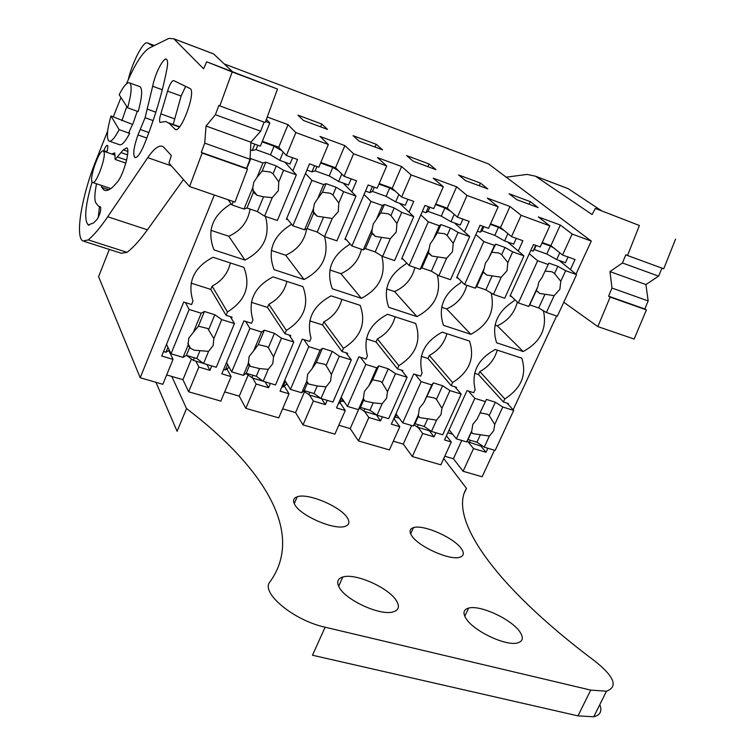 <?xml version="1.0" encoding="UTF-8"?>
<svg xmlns="http://www.w3.org/2000/svg" width="755" height="755" viewBox="0 0 755 755"><rect width="100%" height="100%" fill="white"/><g stroke="black" fill="none" stroke-linecap="round" stroke-linejoin="round"><path stroke-width="1.13" d="M109.315 249.424L98.584 276.689L140.194 377.745L214.326 195.016M211.778 365.939L209.947 370.337L198.867 367.053L188.637 391.769L220.828 401.094L231.087 376.613L226.877 368.884L225.349 369.931L223.659 369.431M286.928 281.426C284.427 291.543 278.397 299.159 268.837 304.265L286.362 330.416C304.076 319.28 309.607 304.699 302.934 286.655L272.999 276.877C254.199 286.881 247.508 301.236 252.934 319.931L251.538 323.263L243.931 320.884L221.81 373.867L231.087 376.613M286.362 330.416L284.965 333.71L267.506 307.436L268.837 304.265M290.25 336.711L290.75 335.522L284.965 333.71M341.826 299.357C339.259 309.295 333.285 316.789 323.904 321.828L343.468 348.319C360.862 337.343 366.43 323.017 360.163 305.35L331.143 295.875C312.712 305.747 306.02 319.846 311.051 338.155L309.654 341.43L302.274 339.118L280.048 391.147L289.042 393.817L278.727 417.864L245.856 408.342L256.143 384.05L268.544 387.73L270.384 383.408M343.468 348.319L342.062 351.556L322.564 324.952L323.904 321.828M347.225 354.359L347.677 353.312L342.062 351.556M395.129 316.77C392.506 326.537 386.588 333.908 377.377 338.891L398.857 365.684C415.948 354.859 421.545 340.788 415.665 323.48L387.523 314.288C369.45 324.037 362.74 337.881 367.411 355.832L366.005 359.04L358.851 356.804L336.532 407.917L345.261 410.503L334.909 434.134L303.01 424.895L313.344 401.028L325.377 404.605L327.226 400.358M398.857 365.684L397.451 368.865L376.037 341.958L377.377 338.891M402.481 371.507L402.896 370.573L397.451 368.865M446.922 333.691C444.242 343.289 438.381 350.546 429.34 355.473L452.613 382.54C469.393 371.856 475.037 358.03 469.516 341.071L442.204 332.153C424.47 341.779 417.77 355.388 422.092 372.97L420.677 376.132L413.74 373.961L391.345 424.187L399.81 426.698L389.42 449.923L358.465 440.958L368.836 417.506L380.511 420.969L382.37 416.798M452.613 382.54L451.197 385.663L427.991 358.483L429.34 355.473M456.105 388.164L456.482 387.315L451.197 385.663M497.252 350.131C494.525 359.569 488.721 366.722 479.84 371.583L504.793 398.904C521.29 388.353 526.962 374.773 521.79 358.153L495.28 349.489C477.877 358.993 471.167 372.366 475.159 389.608L473.744 392.713L467.015 390.609L444.553 439.976L451.282 441.977L440.863 464.825L412.296 456.548L422.696 433.493L434.04 436.862L435.899 432.757M504.793 398.904L503.377 401.971L478.491 374.546L479.84 371.583M508.153 404.34L508.511 403.576L503.377 401.971M494.449 450.207L482.143 476.773L463.098 471.262L473.527 448.583L486.012 452.283L487.872 448.253M513.155 409.823L556.595 316.005M575.99 274.122L591.288 241.081L572.167 234.059L562.532 255.001L550.886 245.668L542.232 242.534M570.402 269.582L575.055 259.512L562.532 255.001M543.657 310.9L543.524 311.202C547.158 328.755 540.363 342.194 523.149 351.519L496.611 342.789C491.212 325.782 496.941 311.862 513.825 301.047L514.57 299.395M518.241 251.019L522.904 240.732L511.522 236.626L521.139 215.317L549.838 225.858L540.212 246.96L533.464 244.526L510.021 296.054L511.522 296.564M491.297 293.119L491.212 293.308C495.167 311.211 488.372 324.877 470.827 334.314L443.496 325.329C437.73 307.974 443.43 293.808 460.607 282.832L461.296 281.294M464.476 231.889L469.157 221.366L457.417 217.138L467.015 195.441L498.149 206.87L488.542 228.35L480.038 225.283L456.652 277.736L458.2 278.265M437.334 274.801L437.305 274.867C441.599 293.129 434.805 307.04 416.93 316.6L388.75 307.342C382.606 289.618 388.278 275.188 405.765 264.071L406.369 262.674M409.04 212.183L413.731 201.396L401.632 197.036L411.192 174.934L443.308 186.73L433.719 208.597L424.952 205.445L401.632 258.852L403.227 259.399M381.785 255.983C386.334 274.584 379.529 288.703 361.362 298.338L332.313 288.787C325.764 270.686 331.398 255.992 349.206 244.714L349.716 243.516M351.849 191.864L356.558 180.804L344.072 176.302L353.604 153.784L386.73 165.949L377.179 188.231L368.138 184.975L344.893 239.373L346.536 239.939M324.575 236.626C329.322 255.549 322.479 269.837 304.067 279.501L274.103 269.648C267.128 251.16 272.706 236.192 290.854 224.754L291.251 223.801M292.817 170.923L297.545 159.541L286.381 155.521L295.866 132.578L328.35 144.507L318.836 167.214L309.493 163.844L286.353 219.28L288.051 219.865M265.439 216.402C270.573 235.73 263.74 250.282 244.96 260.069L214.024 249.905C206.606 231.002 212.136 215.751 230.624 204.143L230.87 203.539M265.59 121.451L269.818 123.008L260.343 146.14L250.886 142.733M140.194 377.745L162.835 384.304L173.037 359.38L168.865 350.556L165.958 352.226L163.58 351.519M230.379 262.957C227.944 273.263 221.857 281.002 212.108 286.164L227.463 311.947C245.507 300.66 250.981 285.796 243.884 267.364L212.986 257.276C193.809 267.412 187.136 282.03 192.969 301.132L191.581 304.52L183.729 302.066L161.74 356.03L173.037 359.38M227.463 311.947L226.066 315.307L210.787 289.401L212.108 286.164M231.474 318.544L232.04 317.166L226.066 315.307M269.818 123.008L266.355 119.365M295.866 132.578L288.032 124.66L267.223 116.997M328.35 144.507L320.007 136.447L344.865 145.611L335.522 167.77L320.828 162.448M353.604 153.784L344.865 145.611M386.73 165.949L377.5 157.644L401.594 166.525L392.223 188.278L379.18 183.559M411.192 174.934L401.594 166.525M443.308 186.73L433.238 178.189L456.605 186.806L447.205 208.163L435.729 204.01M467.015 195.441L456.605 186.806M498.149 206.87L487.305 198.121L509.974 206.483L500.556 227.463L490.552 223.848M521.139 215.317L509.974 206.483M549.838 225.858L538.287 216.921L560.323 225.037L550.886 245.668M572.167 234.059L560.323 225.037M224.226 63.92L488.608 163.958L591.288 241.081M487.787 188.92L480.397 183.069L458.578 174.943L465.75 180.738L487.787 188.92M382.54 149.839L376.198 144.29L353.076 135.683L359.163 141.157L382.54 149.839M413.24 161.24L435.928 169.667L429.057 163.958L406.586 155.596L413.24 161.24M530.303 201.642L538.164 207.625L516.75 199.669L509.087 193.742L530.303 201.642L529.123 204.265M321.772 124.037L327.528 129.416L303.444 120.47L297.951 115.166L321.772 124.037L320.601 126.84M412.296 456.548L403.283 444.1L411.626 425.518M393.327 441.194L403.283 444.1M358.465 440.958L350.207 428.585L358.682 409.342M338.797 425.254L350.207 428.585M303.01 424.895L295.564 412.617L304.52 391.817M282.606 408.823L295.564 412.617M245.856 408.342L239.26 396.158L248.131 375.122M224.679 391.892L239.26 396.158M188.637 391.769L182.927 379.69L191.449 358.993M166.666 374.933L182.927 379.69M463.098 471.262L453.396 458.757L461.767 440.467M444.78 456.237L453.396 458.757M132.625 124.471L110.966 115.94L119.13 129.652L129.69 133.361L128.973 132.191L133.342 122.706L137.231 111.24M92.053 181.889L92.478 182.427C95.847 185.721 106.823 155.841 103.794 151.585L103.435 151.151C100.066 147.829 89.184 177.255 92.053 181.889M268.544 387.73L265.062 381.822M256.143 384.05L252.717 378.095L263.07 381.181M289.042 393.817L284.248 386.013L282.936 387.098L281.908 386.796M325.377 404.605L321.47 398.64M313.344 401.028L309.484 395.016L320.884 398.413M345.261 410.503L339.929 402.632L338.4 403.642M376.273 414.665L380.511 420.969M368.836 417.506L364.571 411.437L376.169 414.901M399.81 426.698L393.968 418.77L393.497 419.355M429.586 430.142L429.312 430.746L434.04 436.862M422.696 433.493L418.053 427.387L429.312 430.746M451.282 441.977L446.432 435.843M481.36 445.214L480.935 446.139L486.012 452.283M473.527 448.583L468.034 441.817L480.935 446.139M541.996 243.044L550.404 246.083L546.78 254.01L556.68 259.569L565.448 262.712L568.081 257.002M542.298 310.097L543.524 311.202M523.149 351.519L497.3 325.83C507.804 320.95 514.495 312.995 517.364 301.981M497.3 325.83L495.025 325.075M511.522 236.626L500.556 227.463M490.316 224.367L498.442 227.302L494.818 235.362L504.614 240.921L513.655 244.158L516.278 238.344M490.533 292.657L491.212 293.308M470.827 334.314L446.667 308.937C457.162 304.123 463.872 296.243 466.807 285.286M446.667 308.937L441.637 307.257M457.417 217.138L447.205 208.163M435.503 204.539L444.893 207.946L441.288 216.147L450.971 221.696L460.286 225.028L462.9 219.11M416.93 316.6L394.563 291.562C405.256 286.692 412.041 278.68 414.91 267.534M394.563 291.562L386.607 288.91M401.632 197.036L392.223 188.278M378.953 184.097L389.712 187.986L386.116 196.347L395.667 201.878L405.265 205.322L407.889 199.292M361.362 298.338L340.92 273.669C351.83 268.742 358.682 260.607 361.485 249.263M340.92 273.669L329.869 269.979M344.072 176.302L335.522 167.77M320.601 163.005L332.795 167.412L329.218 175.924L338.627 181.436L348.536 184.994L351.141 178.85M313.353 212.759L313.872 212.353M304.067 279.501L285.673 255.237C297.423 249.924 304.444 241.109 306.747 228.793M285.673 255.237L271.328 250.452M288.032 124.66L278.727 147.225L262.334 141.289M286.381 155.521L278.727 147.225M262.098 141.855L274.084 146.187L270.517 154.851L279.775 160.353L289.995 164.014L292.591 157.757M253.076 191.817L254.765 192.402M244.96 260.069L228.756 236.249C240.854 230.813 247.961 221.753 250.065 209.078M228.756 236.249L210.909 230.303M209.947 370.337L206.908 364.486M198.867 367.053L195.885 361.145L203.444 363.4M480.397 183.069L479.217 185.739M376.198 144.29L375.027 147.046M429.057 163.958L427.877 166.676M109.645 141.279L119.214 144.601C121.564 145.847 125.056 142.1 129.69 133.361M127.614 107.805C131.379 94.186 132.116 85.919 129.832 82.993C127.444 81.625 123.886 85.541 119.158 94.734L127.614 107.805L138.184 111.58C141.921 97.999 142.601 89.732 140.241 86.787L139.184 86.41M245.894 373.498L252.717 378.095M226.877 368.884L229.18 367.336M227.623 364.495L225.349 369.931M248.621 364.967L249.433 365.552M249.509 365.609L250.32 366.194M252.972 375.282L251.887 377.849M303.586 391.147L309.484 395.016M286.673 383.314L286.211 384.399L287.608 384.814M286.211 384.399L284.248 386.013M285.418 381.284L282.936 387.098M309.767 392.26L308.682 394.78M359.644 408.304L364.571 411.437M342.421 399.065L341.59 400.962L344.261 401.754M341.59 400.962L339.929 402.632M341.468 397.668L338.806 403.755M364.891 408.738L363.797 411.211M414.118 424.971L418.053 427.387M396.488 414.514L395.365 417.043L399.225 418.204M395.365 417.043L393.968 418.77M418.393 424.735L417.298 427.16M467.09 441.175L468.034 441.817M447.847 432.747L452.585 434.163M470.365 440.269L469.27 442.656M550.404 246.083L553.708 247.933M556.68 259.569L559.785 252.802M546.78 254.01L534.313 249.527L533.068 251.113L535.701 245.337M530.831 250.311L533.068 251.113M498.442 227.302L504.321 230.605M504.614 240.921L507.907 233.606M494.818 235.362L481.973 230.747L480.293 232.2L482.917 226.321M477.415 231.172L480.293 232.2M444.893 207.946L450.716 211.249M450.971 221.696L454.227 214.326M441.288 216.147L428.057 211.391L425.895 212.712L428.519 206.728M422.338 211.438L425.895 212.712M389.712 187.986L395.45 191.279M395.667 201.878L398.866 194.469M386.116 196.347L372.47 191.449L369.818 192.61L372.423 186.513M365.524 191.081L369.818 192.61M332.795 167.412L338.457 170.696M338.627 181.436L341.77 174.009M329.218 175.924L315.137 170.866L311.957 171.885L314.552 165.675M306.898 170.073L311.957 171.885M274.084 146.187L282.134 150.915M279.775 160.353L283.2 152.066M270.517 154.851L255.983 149.641L252.245 150.481L254.831 144.158M250.509 149.868L252.245 150.481M255.983 149.641L257.795 145.224M186.693 355.473L193.337 360.39L195.885 361.145M169.365 350.273L168.865 350.556M167.959 347.319L165.958 352.226M188.146 345.875L189.807 347.092M194.412 357.785L193.337 360.39M110.966 115.94C107.116 129.728 106.398 138.08 108.796 140.987C111.089 142.204 114.534 138.429 119.13 129.652M534.313 249.527L536.144 245.498M481.973 230.747L483.813 226.642M428.057 211.391L429.878 207.219M372.47 191.449L374.291 187.193M315.137 170.866L316.949 166.534M233.276 201.519L231.879 204.926L228.114 199.745M250.094 157.767L250.811 158.626L246.762 168.525M264.599 216.119L272.253 197.631L278.321 190.732L278.784 181.861L283.578 170.29L296.366 174.849L277.368 220.488L264.599 216.119L257.417 211.598L246.97 208.012L243.997 209.069L231.879 204.926M243.997 209.069L252.812 187.618L253.812 182.153L256.983 177.444L262.948 162.948L265.807 162.193L276.273 165.93L283.578 170.29M250.811 158.626L262.948 162.948M296.366 174.849L284.909 162.193M256.983 177.444L262.211 170.941L265.807 162.193M278.784 181.861L273.027 173.81L270.375 172.027L262.211 170.941M272.253 197.631L263.533 196.8L257.077 195.328L253.416 192.336L252.812 187.618M257.417 211.598L263.533 196.8M246.97 208.012L253.416 192.336M273.027 173.81L276.273 165.93M185.475 302.613L189.146 309.465L171.026 353.793L166.525 344.28M191.109 283.134L210.787 289.401M203.557 363.485L208.578 351.368L213.146 345.573L213.863 338.599L221.734 319.601L234.456 323.555L216.26 367.279L203.557 363.485L196.772 358.483L186.381 355.378L183.069 357.379L171.026 353.793M183.069 357.379L188.08 345.186L188.769 338.174L193.355 332.332L201.217 313.212L204.426 311.494L214.835 314.741L221.734 319.601M189.146 309.465L201.217 313.212M234.456 323.555L230.341 316.638M193.355 332.332L198.376 326.198L204.426 311.494M213.863 338.599L207.719 328.5L198.376 326.198M208.578 351.368L194.139 350.169L190.354 348.178L188.08 345.186M196.772 358.483L199.999 350.66M186.381 355.378L189.609 347.526M208.776 329.397L214.835 314.741M305.482 173.461L311.881 180.369L292.864 225.783L286.768 218.289M324.537 236.617L332.228 218.488L338.231 211.702L338.797 203.01L343.61 191.666L355.992 196.073L336.909 240.854L324.537 236.617L317.242 232.096L307.125 228.623L304.586 229.794L292.864 225.783M304.586 229.794L313.448 208.748L314.495 203.397L317.647 198.773L323.631 184.55L326.047 183.673L336.183 187.287L343.61 191.666M311.881 180.369L323.631 184.55M355.992 196.073L343.176 183.069M317.647 198.773L322.432 192.251L326.047 183.673M338.797 203.01L332.917 195.016L330.265 193.233L322.432 192.251M332.228 218.488L317.251 216.223L313.599 213.24L313.448 208.748M317.242 232.096L323.376 217.572M307.125 228.623L313.599 213.24M332.917 195.016L336.183 187.287M245.62 321.413L249.896 328.359L231.672 371.866L226.547 362.532M251.368 302.302L267.506 307.436M263.193 381.266L268.242 369.374L272.763 363.674L273.555 356.832L281.464 338.183L293.799 342.015L275.509 384.937L263.193 381.266L256.285 376.273L246.215 373.263L243.346 375.348L231.672 371.866M243.346 375.348L248.376 363.382L249.141 356.502L253.689 350.764L261.589 331.992L264.354 330.18L274.442 333.323L281.464 338.183M249.896 328.359L261.589 331.992M293.799 342.015L289.099 335.003M253.689 350.764L258.276 344.62L264.354 330.18M273.555 356.832L268.355 347.715L267.091 346.668L258.276 344.62M268.242 369.374L259.531 368.591L250.434 366.383L248.376 363.382M256.285 376.273L259.531 368.591M246.215 373.263L249.461 365.562M268.355 347.715L274.442 333.323M364.061 194.497L371.016 201.425L351.915 245.988L345.261 238.505M382.606 256.483L390.326 238.684L396.252 232.021L396.913 223.499L401.745 212.363L413.74 216.628L394.591 260.579L382.606 256.483L375.197 251.953L365.382 248.584L363.278 249.867L351.915 245.988M363.278 249.867L372.168 229.218L373.263 223.971L376.386 219.422L382.389 205.473L384.389 204.473L394.214 207.974L401.745 212.363M371.016 201.425L382.389 205.473M413.74 216.628L399.669 203.312M376.386 219.422L380.765 212.891L384.389 204.473M396.913 223.499L390.93 215.553L388.287 213.778L380.765 212.891M390.326 238.684L375.518 236.457L371.894 233.484L372.168 229.218M375.197 251.953L381.36 237.693M365.382 248.584L371.894 233.484M390.93 215.553L394.214 207.974M303.916 339.637L308.757 346.668L290.439 389.391L284.739 380.18M309.758 320.875L322.564 324.952M320.998 398.498L326.066 386.815L330.548 381.209L331.417 374.499L339.354 356.19L351.311 359.909L332.936 402.056L320.998 398.498L313.976 393.525L304.208 390.599L301.755 392.76L290.439 389.391M301.755 392.76L306.813 381.011L307.653 374.263L312.155 368.619L320.082 350.188L322.442 348.291L332.219 351.339L339.354 356.19M308.757 346.668L320.082 350.188M351.311 359.909L346.073 352.811M312.155 368.619L316.336 362.466L322.442 348.291M331.417 374.499L326.103 365.467L324.688 364.306L316.336 362.466M326.066 386.815L317.242 385.975L308.635 384.002L307.474 383.03L306.813 381.011M313.976 393.525L317.242 385.975M304.208 390.599L307.474 383.03M326.103 365.467L332.219 351.339M420.837 214.864L428.302 221.819L409.134 265.552L401.962 258.078M438.882 275.735L446.62 258.257L452.481 251.708L453.226 243.346L458.077 232.417L469.704 236.56L450.499 279.709L438.882 275.735L431.369 271.196L421.856 267.94L420.139 269.327L409.134 265.552M420.139 269.327L429.066 249.056L430.199 243.903L433.294 239.439L439.325 225.745L440.929 224.622L450.442 228.019L458.077 232.417M428.302 221.819L439.325 225.745M469.704 236.56L454.453 222.942M433.294 239.439L437.287 232.889L440.929 224.622M453.226 243.346L447.149 235.466L444.525 233.701L437.287 232.889M446.62 258.257L431.973 256.058L428.387 253.114L429.066 249.056M431.369 271.196L437.551 257.2M421.856 267.94L428.387 253.114M447.149 235.466L450.442 228.019M360.446 357.304L365.807 364.42L347.423 406.379L341.184 397.262M366.373 338.882L376.037 341.958M377.066 415.212L382.153 403.736L386.588 398.225L387.513 391.637L395.488 373.649L407.077 377.255L388.646 418.666L377.066 415.212L369.931 410.248L360.465 407.417L358.398 409.644L347.423 406.379M358.398 409.644L363.476 398.102L364.372 391.486L368.827 385.928L376.792 367.836L378.755 365.845L388.24 368.808L395.488 373.649M365.807 364.42L376.792 367.836M407.077 377.255L401.339 370.082M368.827 385.928L372.63 379.774L378.755 365.845M387.513 391.637L382.106 382.691L380.567 381.426L372.63 379.774M382.153 403.736L373.206 402.83L365.033 401.056L363.731 399.98L363.476 398.102M369.931 410.248L373.206 402.83M360.465 407.417L363.731 399.98M382.106 382.691L388.24 368.808M475.886 234.597L483.813 241.581L464.599 284.531L456.954 277.047M493.44 294.393L501.207 277.236L506.992 270.79L507.832 262.589L512.683 251.859L523.961 255.879L504.708 298.253L493.44 294.393L485.842 289.854L476.622 286.702L475.273 288.183L464.599 284.531M475.273 288.183L484.219 268.28L485.39 263.221L488.457 258.833L494.506 245.384L495.733 244.167L504.963 247.451L512.683 251.859M483.813 241.581L494.506 245.384M523.961 255.879L507.605 241.987M488.457 258.833L495.733 244.167M507.832 262.589L501.66 254.765L499.064 253.019L492.081 252.283M501.207 277.236L486.692 275.046L483.162 272.14L484.219 268.28M485.842 289.854L492.034 276.113M476.622 286.702L483.162 272.14M501.66 254.765L504.963 247.451M415.288 374.442L421.148 381.634L402.698 422.857L395.969 413.815M421.29 356.351L427.991 358.483M431.454 431.426L436.56 420.148L440.948 414.731L441.939 408.257L449.933 390.58L461.182 394.082L442.694 434.776L431.454 431.426L424.234 426.471L415.033 423.725L413.344 426.028L402.698 422.857M413.344 426.028L418.44 414.684L419.402 408.181L423.81 402.726L431.803 384.946L433.389 382.879L442.6 385.748L449.933 390.58M421.148 381.634L431.803 384.946M461.182 394.082L454.972 386.843M423.81 402.726L433.389 382.879M441.939 408.257L436.447 399.395L434.805 398.064L427.245 396.564M436.56 420.148L419.742 417.581L418.327 416.42L418.44 414.684M424.234 426.471L427.519 419.185M415.033 423.725L418.327 416.42M436.447 399.395L442.6 385.748M529.274 253.727L537.645 260.749L518.392 302.934L510.305 295.432M546.375 312.504L554.151 295.639L559.87 289.297L560.786 281.256L565.655 270.715L576.594 274.612L557.313 316.241L546.375 312.504L538.692 307.964L529.736 304.897L528.745 306.473L518.392 302.934M528.745 306.473L537.711 286.919L538.91 281.964L541.958 277.642L548.894 263.118L557.851 266.307L565.655 270.715M537.645 260.749L548.017 264.439M576.594 274.612L559.2 260.475M541.958 277.642L548.894 263.118M560.786 281.256L554.538 273.489L551.981 271.762L545.242 271.092M554.151 295.639L539.768 293.468L536.295 290.59L537.711 286.919M538.692 307.964L544.893 294.459M529.736 304.897L536.295 290.59M554.538 273.489L557.851 266.307M468.506 391.081L474.829 398.329L456.331 438.844L449.149 429.869M474.593 373.31L478.491 374.546M484.248 447.168L489.363 436.079L493.713 430.746L494.761 424.395L502.773 407.02L513.693 410.418L495.157 450.424L484.248 447.168L476.943 442.232L468.015 439.561L466.666 441.93L456.331 438.844M466.666 441.93L471.781 430.775L472.8 424.395L477.16 419.016L486.418 399.414L495.356 402.198L502.773 407.02M474.829 398.329L485.172 401.547M513.693 410.418L507.049 403.123M477.16 419.016L486.418 399.414M494.761 424.395L489.183 415.609L487.475 414.231L480.255 412.862M489.363 436.079L472.819 433.615L471.309 432.379L471.781 430.775M476.943 442.232L480.237 435.069M468.015 439.561L471.309 432.379M489.183 415.609L495.356 402.198M599.763 704.708C602.311 711.097 600.31 715.127 593.76 716.769L577.981 715.882L312.495 655.236L325.094 627.207C293.251 620.299 260.069 592.298 270.035 581.784C305.596 532.341 262.127 466.014 186.523 408.559L177.104 431.294L155.945 382.304M464.646 492.345L466.486 488.372L443.723 458.549M325.094 627.207L590.74 690.108L606.482 691.212C618.128 686.805 614.504 676.961 595.61 661.673C489.344 582.096 448.914 516.297 466.486 488.372M171.791 376.434L186.523 408.559M466.014 618.505C462.636 613.003 463.504 609.53 468.61 608.105C480.038 604.632 511.635 619.279 519.902 631.897C523.791 637.739 522.979 641.41 517.477 642.939C505.831 646.365 473.338 630.897 466.014 618.505M339.014 586.937C336.475 581.85 337.749 578.538 342.827 576.999C355.492 572.79 389.769 588.221 396.771 601.301C399.82 606.746 398.565 610.276 393.025 611.909C380.142 616.061 344.941 599.753 339.014 586.937M294.554 504.189C292.685 500.499 293.582 498.026 297.234 496.781C308.002 492.6 341.741 507.067 347.696 518.421C349.933 522.375 349.065 525.018 345.092 526.339C334.201 530.501 299.575 515.325 294.554 504.189M411.607 535.531C409.087 531.473 409.71 528.84 413.476 527.641C423.319 524.13 454.378 537.862 461.494 548.885C464.4 553.198 463.825 555.991 459.757 557.256C449.791 560.767 417.892 546.356 411.607 535.531M120.97 97.527L113.325 116.78M107.682 130.974L95.772 160.985C81.766 195.592 74.764 237.41 82.984 240.996L88.288 239.901C94.082 234.984 100.557 227.274 107.71 216.77L147.754 157.663C154.397 148.008 159.607 144.403 163.391 146.857L171.328 155.521L168.931 163.099L189.59 186.532L202.132 153.076L201.274 152.387L204.737 143.157L206.039 126.028L215.392 114.722L218.874 105.417L219.837 105.889L232.191 71.961L206.634 61.787L203.614 68.809L173.82 38.779L168.837 38.411L149.254 48.075C142.601 52.123 135.013 64.024 126.491 83.777M84.126 241.364L121.385 253.284L127.095 252.349L88.288 239.901M126.793 106.53L121.895 120.677M137.976 134.928C133.833 146.8 132.757 154.303 134.768 157.427C137.108 158.201 140.27 153.907 144.262 144.545C154.803 118.073 162.382 92.761 166.997 68.62C167.884 63.637 167.78 60.579 166.704 59.428C163.995 56.181 155.03 73.433 152.67 86.249L145.092 117.723L137.976 134.928L146.829 138.042M101.245 185.362L101.68 187.297L103.812 189.892C106.078 191.317 109.097 190.335 112.872 186.938L117.44 181.964C123.575 174.839 130.549 149.424 126.831 147.82L123.301 149.858L115.204 159.475L114.713 152.897L111.768 154.02M169.224 123.376L165.609 121.489L160.032 122.404C159.192 121.31 159.456 118.469 160.843 113.892L167.591 91.129C169.696 84.409 171.706 80.889 173.612 80.558L190.298 88.656C196.253 92.667 180.209 134.975 174.971 129.209L169.224 123.376L179.435 127.029M103.558 151.189L103.812 150.556C105.36 146.866 106.568 145.139 107.446 145.394C108.097 146.177 107.88 148.48 106.795 152.302M96.546 183.786C94.63 193.072 94.347 199.367 95.696 202.689L98.509 206.153L100.547 206.87C101.198 210.22 100.028 214.401 97.055 219.412L93.535 222.989L88.203 224.924C83.909 220.054 85.202 205.728 92.082 181.946M232.238 71.442L213.533 53.869L210.494 52.756M206.634 61.787L277.5 89.043L232.191 71.961M219.837 105.889L265.194 122.537L277.5 89.043M189.59 186.532L234.975 202.104L247.498 169.082L246.555 168.374L250.009 159.267L250.915 142.204L260.654 131.21L264.099 122.131M127.095 252.349C133.229 247.612 140.005 240.099 147.423 229.813L183.465 179.577M247.498 169.082L202.132 153.076M246.555 168.374L201.274 152.387M250.009 159.267L204.737 143.157M250.915 142.204L206.039 126.028M260.654 131.21L215.392 114.722M162.297 89.77L152.67 86.249M179.86 126.51L177.642 126.387M173.178 124.462L181.115 96.074L185.645 86.344M98.225 217.629L99.471 206.606M153.086 46.187L147.669 43.007C143.818 40.006 132.521 61.57 128.18 79.888M563.787 302.255L597.847 326.604L610.144 297.083L608.596 296.186L611.984 288.051L609.965 271.602L622.422 262.976L625.838 254.775L627.518 255.501L639.391 225.509L595.336 208.418L592.099 214.533L535.484 176.208L527.094 174.405L506.218 177.189M601.471 210.73L568.128 188.618L563.079 186.73M595.336 208.418L639.391 225.509M627.518 255.501L663.739 268.789L675.546 239.146M597.847 326.604L634.143 339.052L646.412 309.88L644.798 308.974L648.177 300.934L645.912 284.559L658.596 276.151L661.965 268.138M646.412 309.88L610.144 297.083M644.798 308.974L608.596 296.186M648.177 300.934L611.984 288.051M645.912 284.559L609.965 271.602M658.596 276.151L622.422 262.976M590.74 690.108L577.981 715.882M147.423 229.813L107.71 216.77M171.366 165.855L147.754 157.663M213.599 53.935L173.886 38.845M148.905 132.54L140.638 129.615M153.123 120.592L145.092 117.723M155.87 112.193L147.074 109.031M108.965 189.741L101.68 187.297M126.595 160.136L117.695 157.078M127.576 154.851L120.923 152.548M127.812 151.425L123.301 149.858M160.843 113.892L174.414 118.761M167.591 91.129L181.115 96.074M174.83 129.086L176.066 129.52M103.812 150.556L106.983 151.651M147.669 43.007L154.388 45.536M568.26 188.703L535.616 176.293M110.853 188.59L92.856 182.55M115.024 155.143L103.435 151.151M140.241 86.787L129.832 82.993M252.642 189.713L257.077 195.328M187.835 343.204L190.354 348.178M313.136 211.523L317.251 216.223M248.263 362.645L250.434 366.383M371.668 232.398L375.518 236.457M306.794 381.181L308.635 384.002M428.321 252.453L431.973 256.058M363.363 398.716L365.033 401.056M483.181 271.781L486.692 275.046M418.195 415.59L419.742 417.581M536.343 290.439L539.768 293.468M471.365 431.869L472.819 433.615M606.482 691.212L593.76 716.769M468.61 608.105L464.769 616.259M342.827 576.999L338.665 586.258M297.234 496.781L294.261 503.604M413.476 527.641L410.654 533.823M213.533 53.869L173.82 38.779M135.371 157.635L134.768 157.427M105.672 190.515L103.812 189.892M125.83 163.127L115.43 159.55M179.643 126.774L168.629 122.838M89.118 225.216L88.203 224.924M568.128 188.618L535.484 176.208"/></g></svg>
